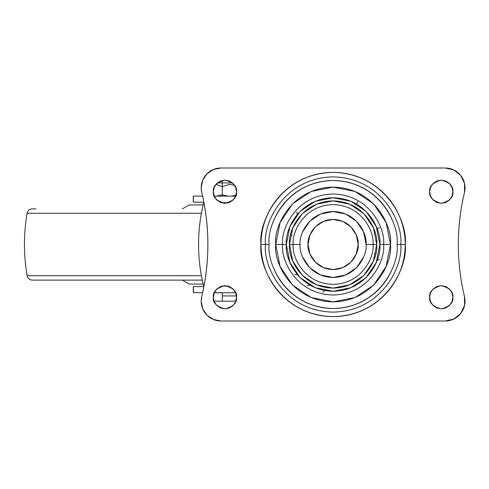 <?xml version="1.0" encoding="UTF-8"?>
<svg xmlns="http://www.w3.org/2000/svg" width="489" height="489" viewBox="0 0 489 489"><rect width="100%" height="100%" fill="white"/><g stroke="black" fill="none" stroke-linecap="round" stroke-linejoin="round"><path stroke-width="0.73" d="M232.501 182.929L222.306 182.929L222.306 186.615L229.763 184.316L234.653 185.368L229.763 184.316L222.306 186.615L215.973 184.371L222.306 186.615L222.306 194.867L216.572 196.12L222.306 196.12L222.306 194.867L222.306 196.12L228.045 196.12L222.306 194.867L228.045 196.12L235.698 196.12L231.419 196.12L236.022 195.221L231.419 196.12L236.022 195.221L231.419 196.12L228.045 196.12L222.306 194.867L222.306 186.615L229.708 184.316L222.306 186.615L222.306 180.924L222.306 182.929L217.159 182.929M236.48 295.943L222.306 295.943L222.306 301.218L233.522 301.218L222.306 301.218L222.306 295.943L234.799 295.943M235.649 292.777L222.306 292.777L222.306 295.943L222.306 292.777L214.237 292.777M216.572 196.12L222.306 194.867L228.045 196.12L216.572 196.12L222.306 194.867L216.572 196.12L214.194 196.12L216.572 196.12M214.035 301.218L222.306 301.218L214.035 301.218M222.306 186.615L221.982 186.431M308.046 244.5C307.037 237.171 314.555 219.781 333.107 219.439C351.658 219.781 359.177 237.171 358.168 244.5L356.261 254.091L350.827 262.22L342.697 267.654L333.107 269.561L323.516 267.654L315.387 262.22L309.953 254.091L308.046 244.5L309.953 234.909L315.387 226.78L323.516 221.346L333.107 219.439L342.697 221.346L350.827 226.78L356.261 234.909L358.168 244.5C359.177 251.829 351.658 269.219 333.107 269.561C314.555 269.219 307.037 251.829 308.046 244.5M377.111 260.295L379.433 259.537M322.966 292.135L324.794 290.515M356.585 203.834L357.801 201.731L356.585 203.834M379.513 227.611L377.233 228.436M309.629 285.166L307.288 285.796M297.135 274.684L294.72 274.476M297.135 214.316L296.927 211.902M265.503 244.5C262.782 224.726 283.07 177.813 333.107 176.896C383.15 177.813 403.431 224.726 400.717 244.5L405.21 244.5C408.113 223.406 386.475 173.381 333.107 172.397C279.739 173.381 258.106 223.406 261.004 244.5L269.133 244.5C266.56 263.21 285.759 307.599 333.107 308.473C380.46 307.599 399.654 263.21 397.08 244.5L400.717 244.5C403.431 264.274 383.15 311.187 333.107 312.104C283.07 311.187 262.782 264.274 265.503 244.5C262.782 224.726 283.07 177.813 333.107 176.896C383.15 177.813 403.431 224.726 400.717 244.5L397.08 244.5C399.654 225.79 380.46 181.401 333.107 180.527C285.759 181.401 266.56 225.79 269.133 244.5L261.004 244.5C261.004 254.06 262.831 263.259 266.493 272.092C270.148 280.924 275.362 288.724 282.122 295.484C288.883 302.245 296.682 307.459 305.515 311.114C314.348 314.775 323.547 316.603 333.107 316.603C342.667 316.603 351.866 314.775 360.699 311.114C369.537 307.459 377.331 302.245 384.091 295.484C390.858 288.724 396.066 280.924 399.727 272.092C403.382 263.259 405.21 254.06 405.21 244.5C405.21 234.94 403.382 225.741 399.727 216.908C396.066 208.076 390.858 200.276 384.091 193.516C377.331 186.755 369.537 181.541 360.699 177.886C351.866 174.225 342.667 172.397 333.107 172.397C323.547 172.397 314.348 174.225 305.515 177.886C296.682 181.541 288.883 186.755 282.122 193.516C275.362 200.276 270.148 208.076 266.493 216.908C262.831 225.741 261.004 234.94 261.004 244.5C258.106 265.594 279.739 315.619 333.107 316.603C386.475 315.619 408.113 265.594 405.21 244.5L400.717 244.5C403.431 264.274 383.15 311.187 333.107 312.104C283.07 311.187 262.782 264.274 265.503 244.5M286.358 244.5C284.482 230.826 298.504 198.387 333.107 197.752C367.71 198.387 381.738 230.826 379.855 244.5L383.59 244.5C385.619 229.732 370.473 194.708 333.107 194.017C295.741 194.708 280.6 229.732 282.63 244.5L286.358 244.5L289.916 226.609L300.05 211.444L315.216 201.309L333.107 197.752L350.998 201.309L366.163 211.444L376.298 226.609L379.855 244.5L376.298 262.391L366.163 277.556L350.998 287.691L333.107 291.248L315.216 287.691L300.05 277.556L289.916 262.391L286.358 244.5L282.63 244.5C280.6 229.732 295.741 194.708 333.107 194.017C370.473 194.708 385.619 229.732 383.59 244.5L390.485 244.5C392.795 227.715 375.576 187.904 333.107 187.122C290.637 187.904 273.424 227.715 275.729 244.5L282.63 244.5L275.729 244.5L280.099 222.544L292.532 203.925L311.151 191.486L333.107 187.122L355.063 191.486L373.682 203.925L386.121 222.544L390.485 244.5L386.121 266.456L373.682 285.075L355.063 297.514L333.107 301.878L311.151 297.514L292.532 285.075L280.099 266.456L275.729 244.5C273.424 261.285 290.637 301.096 333.107 301.878C375.576 301.096 392.795 261.285 390.485 244.5L383.59 244.5C385.619 259.268 370.473 294.292 333.107 294.983C295.741 294.292 280.6 259.268 282.63 244.5C280.6 259.268 295.741 294.292 333.107 294.983C370.473 294.292 385.619 259.268 383.59 244.5L379.855 244.5C381.738 258.174 367.71 290.613 333.107 291.248C298.504 290.613 284.482 258.174 286.358 244.5M293.235 244.5C291.633 232.837 303.596 205.172 333.107 204.628C362.624 205.172 374.586 232.837 372.985 244.5L376.713 244.5C378.468 231.743 365.381 201.492 333.107 200.893C300.833 201.492 287.752 231.743 289.5 244.5L300.13 244.5C298.803 254.146 308.7 277.025 333.107 277.477C357.514 277.025 367.41 254.146 366.084 244.5L372.985 244.5C374.586 256.163 362.624 283.828 333.107 284.372C303.596 283.828 291.633 256.163 293.235 244.5C291.633 232.837 303.596 205.172 333.107 204.628C362.624 205.172 374.586 232.837 372.985 244.5L366.084 244.5C367.41 234.854 357.514 211.975 333.107 211.523C308.7 211.975 298.803 234.854 300.13 244.5L289.5 244.5L292.819 261.187L302.275 275.331L316.42 284.787L333.107 288.107L349.794 284.787L363.938 275.331L373.394 261.187L376.713 244.5L373.394 227.813L363.938 213.669L349.794 204.213L333.107 200.893L316.42 204.213L302.275 213.669L292.819 227.813L289.5 244.5C287.752 257.257 300.833 287.508 333.107 288.107C365.381 287.508 378.468 257.257 376.713 244.5L372.985 244.5C374.586 256.163 362.624 283.828 333.107 284.372C303.596 283.828 291.633 256.163 293.235 244.5M236.554 191.737C237.214 197.226 233.345 201.095 224.946 203.345C216.548 201.095 212.678 197.226 213.338 191.737L214.219 196.181L216.737 199.946L220.502 202.464L224.946 203.345L229.39 202.464L233.155 199.946L235.667 196.181L236.554 191.737L235.667 187.293L233.155 183.528L229.39 181.016L224.946 180.129L220.502 181.016L216.737 183.528L214.219 187.293L213.338 191.737C212.678 186.248 216.548 182.379 224.946 180.129C233.345 182.379 237.214 186.248 236.554 191.737M452.875 191.737C453.535 197.226 449.666 201.095 441.267 203.345C432.869 201.095 429 197.226 429.66 191.737L430.546 196.181L433.065 199.946L436.83 202.464L441.267 203.345L445.711 202.464L449.477 199.946L451.995 196.181L452.875 191.737L451.995 187.293L449.477 183.528L445.711 181.016L441.267 180.129L436.83 181.016L433.065 183.528L430.546 187.293L429.66 191.737C429 186.248 432.869 182.379 441.267 180.129C449.666 182.379 453.535 186.248 452.875 191.737M236.554 297.263C237.214 302.752 233.345 306.621 224.946 308.871C216.548 306.621 212.678 302.752 213.338 297.263L214.219 301.707L216.737 305.472L220.502 307.984L224.946 308.871L229.39 307.984L233.155 305.472L235.667 301.707L236.554 297.263L235.667 292.819L233.155 289.054L229.39 286.536L224.946 285.655L220.502 286.536L216.737 289.054L214.219 292.819L213.338 297.263C212.678 291.774 216.548 287.905 224.946 285.655C233.345 287.905 237.214 291.774 236.554 297.263M213.418 169.5L220.991 167.996A19.786 19.786 0 0 0 201.205 187.782L201.743 192.379C209.915 227.128 209.915 261.872 201.743 296.621A19.786 19.786 0 0 0 201.205 301.218L202.709 308.791L207 315.209L213.418 319.5L220.991 321.004L445.228 321.004A19.786 19.786 0 0 0 464.471 296.621C460.387 279.488 458.34 262.116 458.327 244.5A224.237 224.237 0 0 0 464.471 296.621L464.55 305.472L460.76 313.473L453.859 319.024L445.228 321.004L220.991 321.004A19.786 19.786 0 0 1 201.205 301.218L201.743 296.621C205.838 279.488 207.886 262.116 207.886 244.5C207.886 226.884 205.838 209.512 201.743 192.379A19.786 19.786 0 0 1 201.205 187.782L202.709 180.209L207 173.791L213.418 169.5L220.991 167.996L445.228 167.996L453.859 169.976L460.76 175.52L464.55 183.528L464.471 192.379C460.375 209.512 458.327 226.884 458.327 244.5C458.34 226.884 460.387 209.512 464.471 192.379A19.786 19.786 0 0 0 445.228 167.996L453.859 169.976M452.875 297.263C453.535 302.752 449.666 306.621 441.267 308.871C432.869 306.621 429 302.752 429.66 297.263L430.546 301.707L433.065 305.472L436.83 307.984L441.267 308.871L445.711 307.984L449.477 305.472L451.995 301.707L452.875 297.263L451.995 292.819L449.477 289.054L445.711 286.536L441.267 285.655L436.83 286.536L433.065 289.054L430.546 292.819L429.66 297.263C429 291.774 432.869 287.905 441.267 285.655C449.666 287.905 453.535 291.774 452.875 297.263M220.991 167.996L445.228 167.996M274.005 268.981C277.251 276.817 281.872 283.736 287.874 289.739C293.871 295.735 300.79 300.356 308.626 303.602C316.462 306.854 324.623 308.473 333.107 308.473C341.591 308.473 349.751 306.854 357.587 303.602C365.43 300.356 372.343 295.735 378.345 289.739C384.342 283.736 388.963 276.817 392.215 268.981M392.215 220.019C388.963 212.183 384.342 205.264 378.345 199.261C372.343 193.265 365.43 188.644 357.587 185.398C349.751 182.146 341.591 180.527 333.107 180.527C324.623 180.527 316.462 182.146 308.626 185.398C300.79 188.644 293.871 193.265 287.874 199.261C281.872 205.264 277.251 212.183 274.005 220.019M302.642 231.878L309.788 221.181L320.491 214.035L333.107 211.523L345.729 214.035L356.426 221.181L363.571 231.878L366.084 244.5M363.571 257.122L356.426 267.819L345.729 274.965L333.107 277.477L320.491 274.965L309.788 267.819L302.642 257.122M214.28 292.685L222.306 292.691M193.418 292.679L193.418 286.609L203.791 286.615L193.418 286.609L193.418 292.679L202.648 292.685L193.418 292.679M193.418 202.189L193.418 196.126L202.605 196.126L193.418 196.126L193.418 202.189L203.84 202.195L193.418 202.189M203.852 286.847L203.656 286.089A169.848 167.269 90 0 1 198.565 244.5C198.565 230.356 200.276 216.431 203.705 202.727L203.852 202.146L203.705 202.727A169.848 167.269 90 0 0 198.565 244.5C198.565 258.577 200.264 272.44 203.656 286.089L203.852 286.841M228.663 202.733L221.217 202.733L228.663 202.733M228.131 286.096L221.774 286.096L228.131 286.096M203.999 286.089L203.656 286.089L203.999 286.089M235.686 196.144L214.2 196.132L235.686 196.144M232.862 196.12L222.306 196.138M201.413 275.729L27.109 275.729L201.413 275.729M32.311 280.111L202.281 280.111L32.311 280.111C29.517 279.91 27.781 278.449 27.109 275.729C23.564 254.91 23.564 234.09 27.109 213.271L201.413 213.271L27.109 213.271C27.781 210.551 29.517 209.09 32.311 208.889L35.96 208.889M182.366 208.889L189.219 204.928L203.167 204.928M203.167 284.072L189.219 284.072L203.167 284.072M236.077 300.558L233.522 301.218M374.14 253.919L375.112 253.546M292.08 235.081L291.102 235.453M193.289 286.615L193.289 292.679M193.289 196.126L193.289 202.195M182.366 280.111L189.219 284.072"/></g></svg>
